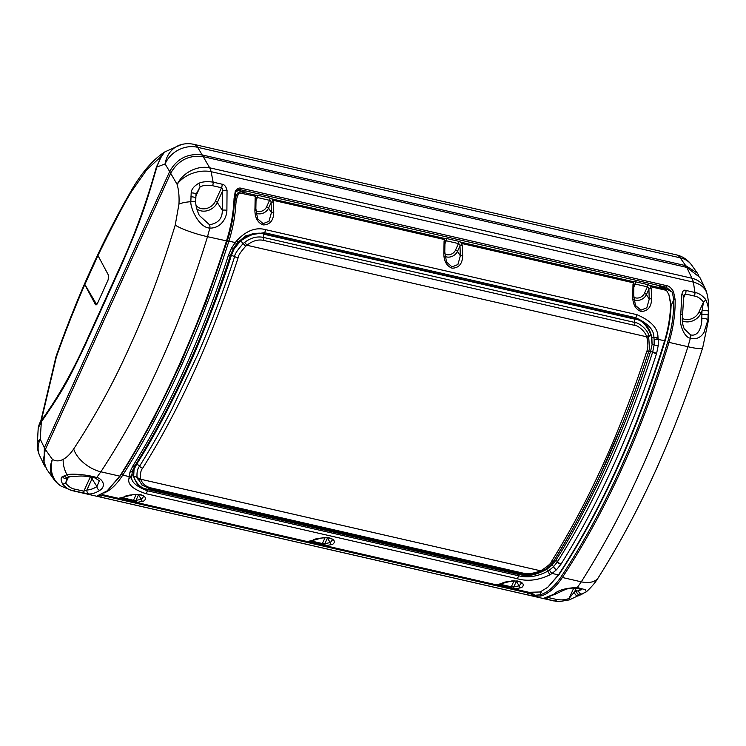 <?xml version="1.0" encoding="UTF-8"?>
<svg xmlns="http://www.w3.org/2000/svg" width="746" height="746" viewBox="0 0 746 746"><rect width="100%" height="100%" fill="white"/><g stroke="black" fill="none" stroke-linecap="round" stroke-linejoin="round"><path stroke-width="1.12" d="M698.62 275.227L697.342 273.12L685.733 265.66L202.194 154.935C187.778 153.098 176.933 158.628 169.65 171.543L44.359 447.749L44.023 464.739L45.254 466.893M40.676 421.555L56.043 356.439C77.808 295.043 102.883 239.764 131.277 190.603C141.563 172.82 152.576 160.036 164.306 152.231A5.175 4.327 57 0 1 164.362 152.203C167.841 150.962 162.87 149.638 156.725 167.524C146.99 200.599 142.337 217.207 122.046 263.851L85.762 343.831C68.828 379.378 63.997 388.89 41.328 421.91L40.247 439.161A25.877 21.121 154.4 0 0 39.827 455.974L44.023 464.739M45.767 448.607L44.359 447.749L40.247 439.161A25.877 11.274 -178.7 0 0 37.3 444.234L37.3 444.234A25.877 25.877 0 0 0 39.827 455.974M560.246 563.715A25.877 10.64 -1.8 0 1 559.77 563.864M697.342 273.12L691.673 265.11A25.877 21.019 144.7 0 0 680.175 257.818L685.733 265.66L685.649 267.133M171.067 172.41L169.65 171.543L165.099 163.924A25.877 21.802 -30.8 0 1 197.643 147.316A25.877 11.339 -77.1 0 0 193.801 144.342A25.877 25.877 0 0 0 181.539 144.519L181.539 144.519A25.877 23.051 -104.5 0 0 165.099 163.924L156.324 167.272C146.859 201.224 135.39 233.078 121.915 262.844L85.631 342.824C72.138 372.506 57.498 398.233 41.729 419.998C40.2 421.611 39.034 424.297 38.214 428.045L41.328 421.91A5.175 3.329 -144 0 1 41.729 419.989M41.282 420.632L56.332 357.036C64.725 333.201 74.208 309.068 84.774 284.636L97.968 255.552C112.124 226.411 123.193 205.253 131.165 192.067L146.841 169.622L161.5 156.147M84.578 284.012L96.654 304.545M97.968 255.552L108.534 275.321L108.114 279.927L97.567 303.193C96.7 304.918 95.964 305.319 95.339 304.396L95.833 304.862M84.774 284.636L95.339 304.396L96.504 304.666M164.362 152.203L164.306 152.231A5.175 4.327 57 0 0 162.693 154.525M656.536 339.663L657.375 337.313M675.158 299.659L673.759 299.836C673.936 313.824 671.922 327.848 667.717 341.901L669.003 342.367C641.336 433.212 605.78 511.588 562.353 577.488C555.341 587.867 548.133 594.04 540.729 596.007L535.358 596.278L526.9 594.73L100.813 497.153L97.111 495.922L107.163 490.849L119.798 476.153C161.826 409.703 197.382 331.327 226.458 241.023C231.027 226.504 233.554 212.377 234.048 198.641L235.279 191.34C236.78 188.691 238.683 187.638 240.967 188.188L667.055 285.765C669.321 286.212 671.475 288.189 673.517 291.695L675.158 299.659C675.326 313.861 673.274 328.091 669.003 342.367L687.952 346.704A25.877 3.898 -162.3 0 0 702.695 347.757L708.168 321.563C709.045 309.236 708.691 300.125 707.105 294.232A25.877 17.997 168.1 0 0 693.379 282.119L694.936 292.497L685.984 290.446C683.905 289.541 682.534 290.903 681.853 294.539L680.772 314.271C678.496 325.321 685.173 338.115 690.404 338.143L687.952 346.704C674.263 389.02 660.154 426.619 645.616 459.508C627.246 500.855 610.414 535.479 581.293 581.833L577.264 587.55C565.813 587.941 557.971 590.198 553.737 594.301L544.132 598.152C542.92 598.301 543.536 598.609 545.979 599.075L557.402 601.546M222.112 184.215A3.45 1.511 -77.1 0 1 221.487 187.75L215.324 201.336A1.725 0.653 -155.6 0 1 217.328 202.511L222.289 210.26L222.411 191.312C222.616 188.943 222.308 187.759 221.487 187.75L212.535 185.698A3.45 1.511 -77.1 0 0 213.151 182.164L211.109 171.683A25.877 17.233 -16.2 0 0 177.128 184.411C178.751 190.165 179.357 196.72 178.956 204.078L175.226 225.115C156.763 285.103 142.029 320.267 124.097 358.863C109.821 389.421 93.017 419.457 73.686 448.952C70.338 453.969 66.832 457.438 63.149 459.368C59.298 461.364 55.708 461.373 52.397 459.387A25.877 21.019 -35.3 0 0 53.665 479.081L46.532 469.001L43.343 459.713L45.366 449.474L52.397 459.387A25.877 22.576 121.7 0 0 61.181 486.14L71.998 490.588L89.324 494.001C92.597 493.936 96.113 492.714 99.871 490.364C107.415 485.254 101.102 478.102 96.719 477.505L100.859 471.808C121.141 440.821 138.784 409.274 153.788 377.168C172.615 336.632 188.104 299.687 207.509 236.687L209.859 228.099C220.657 228.369 226.709 218.401 226.896 210.335L227.045 190.389C226.094 186.575 224.443 184.514 222.112 184.215L213.151 182.164C207.519 181.259 202.744 181.623 198.837 183.264C193.876 186.174 191.321 189.419 191.172 193L190.836 201.69C190.099 207.034 198.52 227.716 209.859 228.099A3.45 1.492 95.9 0 0 209.458 224.714C218.149 223.334 222.429 218.522 222.289 210.26A3.45 0.783 4.9 0 1 226.896 210.335M667.717 341.901C640.096 432.577 604.614 510.805 561.262 576.574C554.362 586.794 547.256 592.874 539.955 594.814L534.835 595.289L531.516 592.697M540.729 596.007L539.955 594.814L541.503 591.382M195.872 196.17L200.133 186.761L198.837 183.264M212.535 185.698C207.64 184.905 203.509 185.269 200.133 186.761L195.984 194.454A3.45 1.296 -176.7 0 0 191.172 193M196.804 208.88A12.999 10.593 -30.5 0 0 217.328 202.511L222.411 191.312A3.45 1.641 -4.7 0 1 227.045 190.389M195.312 198.725A3.45 1.1 -174.8 0 0 195.694 198.277L195.694 198.277A3.45 1.1 -174.8 0 0 190.845 196.851M199.275 215.426L209.458 224.714M45.366 449.474L170.666 173.268C178.107 160.315 188.952 154.776 203.21 156.66L686.749 267.385L699.841 277.381L705.129 288.413A25.877 21.121 -25.6 0 0 691.943 278.239A25.877 11.339 102.9 0 1 693.379 282.119L211.109 171.683A25.877 11.339 102.9 0 0 209.673 167.803L691.943 278.239L686.749 267.385M61.181 486.14L61.181 486.14A25.877 25.877 0 0 1 53.665 479.081M63.158 459.359A25.877 21.373 62.6 0 0 66.991 474.717A3.45 2.816 -104.2 0 0 70.311 476.647L80.736 476.004C84.261 475.939 93.101 477.16 95.227 478.093L95.227 478.093A3.45 1.753 -72.1 0 0 96.719 477.505C90.891 475.855 84.634 474.82 77.966 474.391C73.397 474.036 69.742 474.139 66.991 474.717L62.515 476.619C60.668 477.365 60.659 479.781 62.477 483.856C65.984 487.996 69.537 490.318 73.155 490.803A3.45 1.511 102.9 0 0 74.88 489.152L83.841 491.204L86.918 489.991A3.45 3.031 87.8 0 0 89.324 494.001M70.311 476.647L68.595 477.272A3.45 2.947 -118.7 0 1 64.361 475.687M99.871 490.364A3.45 2.779 57.6 0 1 96.961 486.541L92 478.792L86.918 489.991C90.042 489.926 93.39 488.779 96.961 486.541L99.339 480.76L95.227 478.093M67 478.065L65.695 483.147A3.45 1.996 145.1 0 1 62.477 483.856M68.595 477.272L66.45 478.307A3.45 3.012 -112.4 0 1 62.515 476.619M548.431 597.593L556.665 599.476A3.45 1.511 102.9 0 1 554.94 601.127L558.894 601.658L569.263 599.915L586.337 591.83L585.34 589.685L577.264 587.55A3.45 1.25 -81.7 0 1 576.341 588.268L576.341 588.268C574.83 587.736 571.436 588.025 566.158 589.116L555.807 593.919A3.45 2.844 -125.3 0 1 553.737 594.301M573.749 588.072A11.274 9.185 -30.5 0 1 573.618 588.361L569.058 598.413L569.263 599.915M556.665 599.476C561.57 600.269 565.701 599.905 569.058 598.413L574.579 591.83A3.45 2.937 70.6 0 0 578.71 595.718M545 598.208A3.45 3.124 -94.1 0 1 544.132 598.152M573.618 588.361A1.725 0.653 -155.6 0 1 575.614 589.536L574.579 591.83L581.675 589.685M690.619 334.898A3.45 1.52 110 0 1 690.404 338.143C696.139 339.644 700.662 337.751 703.972 332.464L707.87 320.09L708.374 311.436C708.728 308.154 707.777 304.107 705.529 299.295C702.107 295.276 698.573 293.01 694.936 292.497A3.45 1.511 -77.1 0 1 694.321 296.022L685.36 293.971L683.728 295.36L682.562 315.26C681.825 320.043 682.404 324.613 684.306 328.949L690.619 334.898C699.142 336.987 702.014 324.836 701.818 318.747L701.883 314.728A3.45 1.026 2.5 0 1 705.511 314.374A3.45 1.026 2.5 0 1 708.28 315.344M705.529 299.295A3.45 1.996 -34.9 0 1 703.506 302.037L701.986 310.97L700.942 313.255L701.883 314.728L701.986 310.97A3.45 1.212 0.5 0 1 705.595 310.411A3.45 1.212 0.5 0 1 708.374 311.436M683.644 295.994A3.45 1.734 178.7 0 0 681.853 294.539M682.562 315.25A3.45 0.849 -172.7 0 0 680.772 314.271M576.126 588.24A12.999 10.593 -30.5 0 1 575.614 589.536L576.555 591.009A3.45 2.872 64.3 0 0 577.991 594.217A3.45 2.872 64.3 0 0 581.031 594.748M661.338 286.091L672.323 292.199L673.759 299.836L671.074 305.757M673.517 291.695L672.323 292.199L666.178 287.201L240.091 189.624L240.967 188.188M667.055 285.765L666.178 287.201M235.279 191.34L235.727 192.216C236.818 190.23 238.263 189.372 240.091 189.624M236.174 191.34L241.266 189.894M236.613 194.743L234.766 196.095M107.172 490.849L120.526 475.65C162.469 409.33 197.951 331.112 226.98 240.977C231.474 226.672 233.974 212.759 234.458 199.238L235.727 192.216M103.489 494.896L98.239 495.307M100.813 497.153L101.437 495.288L527.525 592.865L534.835 595.289L535.358 596.278M234.048 198.641L234.458 199.238M526.9 594.73L527.525 592.865M551.313 561.757A536.477 235.176 -77.1 0 0 646.745 351.385A3.45 0.615 18 0 0 648.731 351.45C622.77 431.095 591.046 501.023 553.56 561.234C550.688 565.543 547.107 568.704 542.827 570.727A3.45 0.755 -117.2 0 1 541.885 570.065C548.049 566.009 551.191 563.23 551.313 561.757A3.45 1.921 32 0 0 553.56 561.244A3.45 1.921 32 0 0 553.663 561.029C565.953 542.183 581.05 514.395 598.954 477.682L622.966 422.646C633.205 396.9 639.686 379.052 648.731 351.441L649.514 348.457L648.516 334.87A3.45 1.371 159.1 0 1 646.586 336.772C646.008 332.669 638.772 325.48 634.613 325.359L263.441 240.361C258.013 239.205 252.502 240.837 246.898 245.248A3.45 0.541 -127.6 0 0 244.604 242.366L243.177 243.55C237.359 250.106 234.514 254.461 234.636 256.615C226.84 280.841 213.86 317.47 197.643 354.676L172.568 407.81C162.106 428.297 151.102 447.759 139.558 466.203C137.506 468.591 136.677 472.349 137.068 477.477L142.327 485.32M236.519 243.793L238.011 242.208L236.79 240.716L235.26 242.581L236.631 243.83L233.395 248.577L231.708 247.812L235.26 242.581L228.901 241.126C232.752 228.826 235.065 216.685 235.829 204.702C236.221 199.042 237.498 195.014 239.653 192.636L240.268 191.657L245.882 190.948M236.79 240.716C246.208 230.645 255.85 226.961 265.697 229.665L636.879 314.663C651.006 320.761 658.028 328.259 657.953 337.164A3.45 1.1 169.6 0 1 653.869 337.472L654.13 339.43A3.45 1.11 -5.5 0 0 658.224 339.439L657.953 337.164M657.282 285.159L665.292 288.991L666.495 290.38L668.892 294.614L670.645 304.275C670.272 316.565 668.257 328.772 664.583 340.894C636.86 431.263 601.481 509.266 558.437 574.896L547.732 587.298L540.141 591.979L528.923 592.305M651.221 288.618L649.747 285.429L647.556 284.543A1.725 0.755 102.9 0 1 647.388 286.828L648.815 287.742L648.899 289.084A1.725 0.83 -4.9 0 1 651.221 288.618L651.584 298.885C651.472 302.344 650.829 311.296 641.028 311.446C631.843 307.995 632.683 296.805 632.804 294.586L632.981 284.44A1.725 0.877 -1.5 0 1 633.886 285.168L633.699 295.211L635.452 305.44L640.926 310.159L646.81 307.8L649.253 299.09A1.725 0.606 0.6 0 1 651.584 298.885M633.69 285.597L634.324 284.04L635.2 284.04A1.725 0.755 -77.1 0 0 635.368 281.755L633.643 281.736L632.981 284.44M462.306 245.359L460.832 242.17L458.65 241.284A1.725 0.755 102.9 0 1 458.473 243.569L459.9 244.483L459.984 245.826A1.725 0.83 -4.9 0 1 462.306 245.359L462.669 255.626C462.557 259.086 461.923 268.028 452.113 268.187C442.938 264.737 443.767 253.547 443.889 251.327L444.075 241.182A1.725 0.877 -1.5 0 1 444.97 241.909M444.775 242.338L445.418 240.781L446.285 240.781A1.725 0.755 -77.1 0 0 446.453 238.496L444.728 238.478L444.075 241.182M273.39 202.091L271.917 198.902L269.735 198.026A1.725 0.755 102.9 0 1 269.567 200.31L270.985 201.224L271.078 202.567A1.725 0.83 -4.9 0 1 273.39 202.091L273.754 212.368C273.642 215.827 273.008 224.77 263.207 224.919C254.022 221.469 254.852 210.288 254.973 208.069L255.16 197.923A1.725 0.877 -1.5 0 1 256.055 198.65L255.869 208.694A1.725 0.643 -176.5 0 0 254.973 208.069M255.859 199.079L256.503 197.522L257.37 197.513A1.725 0.755 -77.1 0 0 257.538 195.228L255.813 195.219L255.16 197.923M634.865 319.167L263.683 234.169C258.993 231.67 251.337 233.89 240.697 240.837L245.648 246.292L246.898 245.248L646.586 336.772L647.062 338.208A3.45 1.315 -16.5 0 0 649.076 336.502A3.45 1.296 -16.4 0 1 651.081 334.814C646.222 324.398 640.823 319.185 634.865 319.167A3.45 1.511 -77.1 0 0 634.687 322.431L263.515 237.433C257.267 236.053 250.964 237.694 244.604 242.366M245.648 246.292C240.52 252.064 238.011 255.906 238.114 257.808A536.477 235.176 102.9 0 1 142.682 468.18C140.873 470.288 140.136 473.607 140.472 478.149A3.45 2.49 168.4 0 1 137.068 477.477A3.45 2.508 168.6 0 0 133.665 476.797C137.022 484.704 141.796 488.844 147.988 489.217A3.45 1.511 102.9 0 1 148.939 488.369M137.385 478.727A3.45 2.499 -17.8 0 0 140.761 479.249L140.472 478.149M541.885 570.065L540.44 570.774A3.45 0.578 65.9 0 0 541.204 571.501A3.45 0.578 65.9 0 0 541.307 571.222L542.957 570.429M646.745 351.385C648.134 348.569 648.246 344.176 647.062 338.208M555.658 560.544L552.012 565.179L546.687 569.366C532.122 577.003 527.394 575.511 518.955 574.541L147.773 489.535C140.518 489.003 135.688 484.051 133.292 474.698L134.038 469.476L136.611 464.273C157.965 430.731 181.912 383.341 197.97 345.025C213.151 308.21 224.276 278.351 231.335 255.449L234.132 248.81L238.44 242.898C250.87 231.577 255.617 233.041 263.823 233.722L634.995 318.719C640.833 320.612 648.806 323.428 651.836 337.565L652.097 344.512L650.549 351.45C636.142 396.788 614.956 448.878 597.397 484.648C580.509 518.554 566.652 543.759 555.826 560.265L555.658 560.544A1.725 0.96 -147.9 0 1 557.467 561.803A3.45 1.93 32 0 0 560.927 564.274L556.525 569.72L552.077 573.441A3.45 1.194 -125.4 0 1 549.522 570.028L547.881 571.119C537.801 576.527 528.009 578.066 518.479 575.744L147.307 490.747C135.511 486.196 130.373 481.235 131.893 475.864L131.921 474.4A3.45 2.434 -176.2 0 1 129.114 476.582L129.981 472.059L132.713 466.222A3.45 1.921 32.1 0 0 134.951 465.709A3.45 1.921 32.1 0 0 135.045 465.551M230.393 255.104A3.45 0.615 -162.1 0 1 230.43 255.272A3.45 0.615 -162.1 0 1 228.444 255.197A536.477 235.176 102.9 0 1 228.323 255.57A3.45 0.615 18 0 0 230.309 255.645C204.348 335.271 172.624 405.199 135.138 465.42A3.45 1.921 -148 0 1 132.891 465.942A536.477 235.176 102.9 0 1 132.713 466.222M228.444 255.197L231.708 247.812M103.983 493.031L105.326 492.407C111.294 489.656 117.113 483.893 122.754 475.127C164.763 409.041 200.142 331.047 228.901 241.126L227.418 240.566C231.213 228.481 233.489 216.554 234.244 204.786L236.1 195.769L238.114 192.636L255.505 196.263M668.892 294.614L671.102 304.834C670.738 316.901 668.752 328.893 665.152 340.81L658.224 339.439L658.242 345.473L656.657 353.259A3.45 0.615 -162 0 1 652.722 351.823L650.671 351.086M648.74 351.422A3.45 0.615 18 0 1 650.549 351.45L652.601 352.187A3.45 0.615 18 0 0 656.536 353.632A536.477 235.176 -77.1 0 0 656.657 353.259M560.927 564.274A536.477 235.176 -77.1 0 0 561.104 563.995A3.45 1.921 -148 0 1 557.644 561.524A1.725 0.96 32 0 0 555.826 560.265A3.45 1.921 32 0 0 553.765 560.824M649.514 348.457L648.731 351.45M654.13 339.43L654.149 344.829L652.097 344.512L651.081 334.814M648.516 334.87C647.798 330.347 639.443 322.636 634.687 322.431A3.45 1.511 -77.1 0 1 634.613 325.359M230.374 255.328L231.335 255.449A3.45 0.615 -162 0 1 234.636 256.615A3.45 0.615 -162 0 0 238.114 257.808M240.697 240.837L234.132 248.81L233.451 248.474M132.919 469.84A1.725 1.128 17.3 0 1 134.038 469.476L133.665 476.797M135.399 464.497A1.725 0.96 32 0 1 136.611 464.273A3.45 1.921 -148 0 1 139.558 466.203A3.45 1.921 -148 0 0 142.682 468.18M151.13 487.949L522.303 572.947C527.907 574.252 533.95 573.525 540.44 570.774L140.761 479.249C142.374 483.781 145.834 486.681 151.13 487.949A3.45 1.511 102.9 0 1 149.918 488.611L521.1 573.609C527.804 575.045 534.509 574.345 541.214 571.501M102.901 494.486L102.361 494.421L102.873 493.647M132.35 500.902L137.18 502.384L142.691 501.293C144.733 501.359 148.939 496.519 139.53 494.449C130.764 494.635 125.561 495.484 123.911 496.995L118.483 498.319L102.64 494.691M321.256 544.16L326.095 545.643L331.606 544.552C333.649 544.627 337.854 539.778 328.445 537.717C319.68 537.894 314.476 538.743 312.826 540.253L307.399 541.577L135.595 502.245L307.343 541.577M510.171 587.419L515.001 588.902L520.512 587.82C522.564 587.885 526.769 583.036 517.351 580.975C508.595 581.162 503.391 582.011 501.741 583.512L496.314 584.836L324.51 545.513L496.258 584.836M546.687 569.366A1.725 0.522 -122.4 0 1 547.881 571.119A3.45 1.1 59.2 0 0 550.194 574.709L552.077 573.441L558.437 574.896L559.239 574.299L547.732 587.298M550.194 574.709C538.481 580.36 527.459 581.684 517.118 578.672L145.946 493.675C132.872 489.348 127.23 484.21 129.03 478.261A3.45 2.536 -1.8 0 0 131.893 475.864A1.725 1.231 -1.6 0 1 133.292 474.698M121.505 474.055L122.754 475.127L129.114 476.582L129.03 478.261M147.988 489.217L519.169 574.215C523.561 576.378 531.861 575.222 544.039 570.765L552.012 565.179A1.725 0.774 -134.6 0 1 553.513 566.69L549.522 570.028M652.601 352.187C643.556 380.488 628.039 423.066 610.61 461.55C591.951 502.394 577.301 529.828 557.644 561.524M557.467 561.803L553.513 566.69A3.45 1.548 -134.5 0 0 556.525 569.72M135.455 464.572A1.725 0.96 -147.9 0 1 136.434 464.544M634.995 318.719A1.725 0.755 102.9 0 1 635.555 317.665C648.022 323.344 654.13 329.946 653.869 337.472A1.725 0.587 170.6 0 0 651.836 337.565M238.002 242.217L246.105 235.54L264.373 232.668L635.555 317.665A3.45 1.511 102.9 0 0 636.879 314.663M231.456 255.085L230.533 254.955M658.242 345.473A3.45 0.905 -175.1 0 1 654.149 344.829L652.722 351.823M124.368 469.56L153.48 419.131L180.672 363.488L205.467 303.603L227.418 240.566M240.809 191.424L238.114 192.636M234.141 205.01L235.829 204.702M665.152 340.81C637.485 430.983 602.181 508.809 559.239 574.299M671.102 304.834L670.645 304.275M529.184 592.38L513.63 588.808L529.473 592.436M120.19 498.16A1.725 0.755 -77.1 0 0 120.404 498.3A1.725 0.755 -77.1 0 0 120.936 498.058M137.18 502.384A1.725 1.52 -91.5 0 1 135.977 500.38L133.497 500.277A1.725 0.755 102.9 0 1 132.601 501.098L120.404 498.3M633.802 284.925L634.053 284.366M633.503 295.481A1.725 0.643 -176.5 0 0 633.699 295.202A1.725 0.643 -176.5 0 0 632.804 294.586M444.886 241.657L445.138 241.107M446.434 261.977L452.011 266.9L457.895 264.541L460.347 255.831A1.725 0.606 0.6 0 1 462.669 255.626M444.588 252.223A1.725 0.643 -176.5 0 0 444.784 251.943A1.725 0.643 -176.5 0 0 443.889 251.327M446.537 262.182L444.784 251.952L444.97 241.918M255.971 198.399L256.232 197.849M257.519 218.718L263.096 223.641L268.989 221.282L271.432 212.573A1.725 0.606 0.6 0 1 273.754 212.368M255.673 208.964A1.725 0.643 -176.5 0 0 255.869 208.684L257.622 218.923M124.759 496.92A1.725 1.501 -112.8 0 1 123.911 496.995M138.159 494.486A1.725 0.653 -155.6 0 1 138.486 494.84L141.358 499.316A1.725 1.464 70.2 0 0 142.691 501.293M138.625 494.533A8.682 7.078 -30.5 0 1 138.486 494.84L135.977 500.38L141.358 499.316L143.624 496.5M326.095 545.643A1.725 1.52 -91.5 0 1 324.892 543.638L322.403 543.536A1.725 0.755 102.9 0 1 321.517 544.356L309.32 541.568A1.725 0.755 -77.1 0 0 309.851 541.316M308.247 541.503L313.656 540.188A1.725 1.501 -112.8 0 1 312.826 540.253M327.074 537.745A1.725 0.653 -155.6 0 1 327.401 538.108L330.273 542.575A1.725 1.464 70.2 0 0 331.606 544.552M327.541 537.791A8.682 7.078 -30.5 0 1 327.401 538.108L324.892 543.638L330.273 542.575L332.539 539.768M515.001 588.902A1.725 1.52 -91.5 0 1 513.808 586.897L511.318 586.794A1.725 0.755 102.9 0 1 510.432 587.615L498.235 584.827A1.725 0.755 -77.1 0 0 498.766 584.575M502.58 583.437A1.725 1.501 -112.8 0 1 501.741 583.512M515.99 581.003A1.725 0.653 -155.6 0 1 516.316 581.367L519.179 585.843A1.725 1.464 70.2 0 0 520.512 587.82M516.446 581.05A8.682 7.078 -30.5 0 1 516.316 581.367L513.808 586.897L519.179 585.843L521.454 583.027M202.11 156.436L202.194 154.935L197.643 147.316L680.175 257.818A25.877 11.339 102.9 0 0 676.333 254.843L193.801 144.342M56.043 356.439A5.175 1.11 19.5 0 0 56.332 357.036M131.268 190.603A5.175 2.732 30.1 0 0 131.165 192.067M122.046 263.851A5.175 1.958 -155.6 0 1 121.915 262.844M85.762 343.831A5.175 1.958 -155.6 0 1 85.631 342.824M561.262 576.574L562.353 577.488L581.293 581.833A25.877 15.013 -147.5 0 0 598.339 577.609L598.339 577.609C595.672 582.16 591.671 586.897 586.337 591.83M175.226 225.115A25.877 4.103 16.8 0 0 207.509 236.687L226.98 240.977M73.686 448.952A25.877 14.817 33.6 0 0 100.859 471.808L119.798 476.153L120.526 475.65M90.285 476.918A11.274 9.185 -30.5 0 1 90.005 477.617L83.841 491.204A3.45 1.511 102.9 0 1 82.107 492.854M215.324 201.336A11.274 9.185 -30.5 0 1 205.952 208.6A11.274 9.185 -30.5 0 1 196.011 205.225M682.31 318.393A11.274 9.185 -30.5 0 0 698.946 312.08L703.506 302.037C700.531 298.456 697.463 296.451 694.321 296.022M683.672 297.691L685.36 293.971A3.45 1.511 -77.1 0 0 685.984 290.446M68.278 477.449L65.695 483.147C68.679 486.728 71.737 488.723 74.88 489.152M178.956 204.096A25.877 7.227 3.1 0 1 190.836 201.69A3.45 1.138 175.8 0 1 195.676 202.399C195.788 203.667 195.946 208.246 199.341 215.547L199.341 215.547M203.21 156.66L209.673 167.803A25.877 20.329 -30.1 0 0 177.128 184.411L170.666 173.268M92.541 477.365A12.999 10.593 -30.5 0 1 92 478.792A1.725 0.653 -155.6 0 0 90.005 477.617M532.513 593.396L102.734 494.98M547.499 597.835A3.45 1.511 102.9 0 1 545.979 599.075M578.514 590.562A3.45 3.133 64 0 0 583.213 593.704M708.168 321.563A25.877 7.768 -174.3 0 0 707.87 320.099A3.45 1.455 7.2 0 0 705.39 318.635A3.45 1.455 7.2 0 0 701.818 318.747M698.946 312.08A1.725 0.653 -155.6 0 1 700.942 313.255A12.999 10.593 -30.5 0 1 682.329 320.827M666.495 290.38L650.652 286.753M633.326 282.79L461.737 243.494M444.42 239.522L272.822 200.226M132.891 465.942A536.477 235.176 -77.1 0 0 228.323 255.57M656.536 353.632A536.477 235.176 102.9 0 1 561.104 563.995M263.441 240.361A3.45 1.511 -77.1 0 0 263.515 237.433A3.45 1.511 -77.1 0 1 263.683 234.169M522.303 572.947A3.45 1.511 102.9 0 1 521.1 573.609M519.169 574.215A3.45 1.511 102.9 0 1 520.083 573.376M518.955 574.541A1.725 0.755 -77.1 0 0 518.479 575.744A3.45 1.511 -77.1 0 1 517.118 578.672M145.946 493.675A3.45 1.511 -77.1 0 0 147.307 490.747A1.725 0.755 -77.1 0 1 147.773 489.535M129.981 472.059A3.45 2.266 17.3 0 0 132.62 470.717M265.697 229.665A3.45 1.511 102.9 0 1 264.373 232.668A1.725 0.755 102.9 0 0 263.823 233.722M238.44 242.898L237.881 242.208M514.665 588.78L512.381 588.249M136.844 502.254L134.55 501.732M325.76 545.513L323.466 544.99M122.4 497.731L133.497 500.277L136.154 494.412M633.913 286.865L635.2 284.04L647.388 286.828L644.395 293.439A6.956 5.67 -30.5 0 1 633.643 297.029M444.998 243.606L446.285 240.781L458.473 243.569L455.48 250.18A6.956 5.67 -30.5 0 1 444.737 253.771M256.083 200.348L257.37 197.513L269.567 200.31L266.564 206.922A6.956 5.67 -30.5 0 1 255.822 210.512M325.06 537.679L322.403 543.536L311.306 540.999M513.975 580.938L511.318 586.794L500.221 584.258M644.395 293.439A1.725 0.653 -155.6 0 1 646.39 294.614A8.682 7.078 -30.5 0 1 633.802 299.594M648.899 289.084L646.39 294.614L649.253 299.09L648.899 289.084M647.556 284.543L635.368 281.755M649.747 285.429L665.292 288.991M460.832 242.17L633.643 281.736M458.65 241.284L446.453 238.496M271.917 198.902L444.728 238.478M269.735 198.026L257.538 195.228M240.268 191.657L255.813 195.219M455.48 250.18A1.725 0.653 -155.6 0 1 457.475 251.355A8.682 7.078 -30.5 0 1 444.886 256.335M459.984 245.826L457.475 251.355L460.347 255.831L459.984 245.826M266.564 206.922A1.725 0.653 -155.6 0 1 268.569 208.097A8.682 7.078 -30.5 0 1 255.971 213.076M271.078 202.567L268.569 208.097L271.432 212.573L271.078 202.567M37.3 444.234L38.214 428.045M164.857 151.886L181.539 144.519M691.673 265.11A25.877 25.877 0 0 0 676.333 254.843M163.682 153.48L161.49 156.147L156.324 167.272M71.989 490.588L553.868 600.94M195.984 194.454L195.676 202.399M66.45 478.307L67.121 477.794M544.878 598.217L555.807 593.919M576.341 588.268L581.628 589.527M702.695 347.757C674.393 435.729 639.611 512.343 598.339 577.609M707.105 294.232A25.877 25.877 0 0 0 705.129 288.413M142.048 485.114L149.918 488.611M542.314 570.513L540.766 571.212M131.921 474.363L132.62 470.698L134.961 465.7M237.825 242.198L236.529 243.709M230.43 255.263L233.395 248.577M234.458 199.387L236.1 195.769M102.668 494.71L118.427 498.319M143.67 496.566L143.67 496.566C143.335 494.701 134.383 493.927 133.17 494.635L119.332 498.235M313.656 540.188L322.085 537.894C323.298 537.185 332.24 537.969 332.585 539.834L332.585 539.824M521.491 583.083L521.501 583.092C521.156 581.227 512.213 580.444 510.991 581.162L497.162 584.761"/></g></svg>
